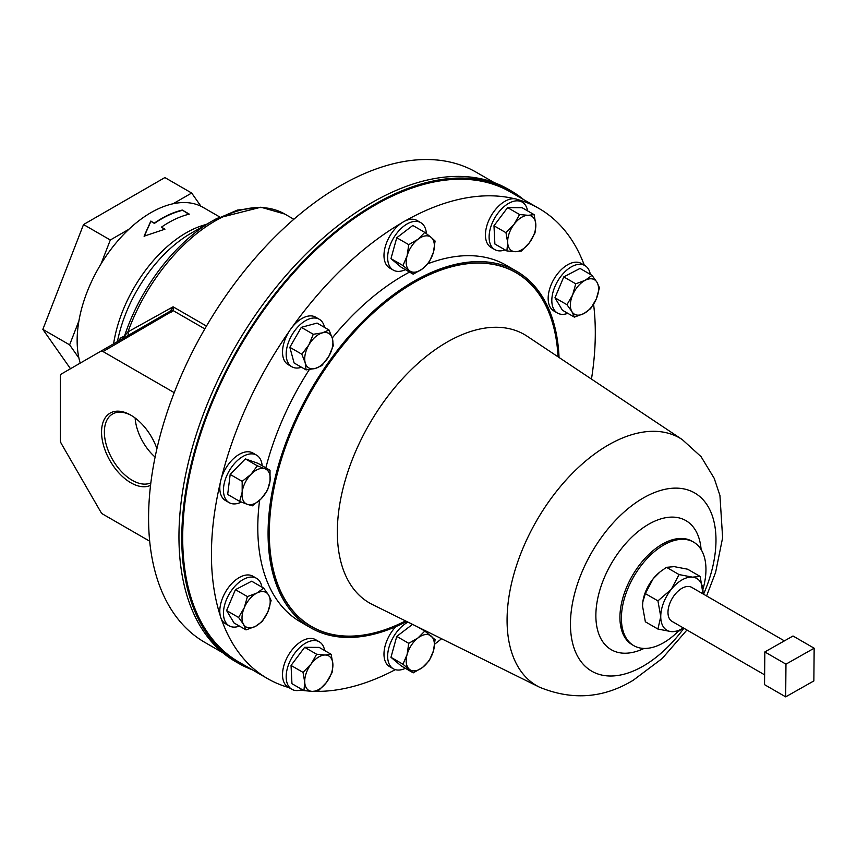 <?xml version="1.0" encoding="UTF-8"?>
<svg xmlns="http://www.w3.org/2000/svg" width="857" height="857" viewBox="0 0 857 857"><rect width="100%" height="100%" fill="white"/><g stroke="black" fill="none" stroke-linecap="round" stroke-linejoin="round"><path stroke-width="1.29" d="M131.549 415.57A39.411 22.753 -120 0 0 112.953 413.781A39.411 22.753 -120 0 0 106.386 445.212A39.411 22.753 -120 0 0 132.246 480.327A39.411 22.753 -120 0 0 150.853 482.845M135.117 417.991A38.158 22.025 -120 0 0 155.106 457.092M156.927 448.693A41.404 23.91 -120 0 0 130.832 415.152L130.832 415.152A41.404 23.91 -120 0 0 101.555 432.057A41.404 23.91 -120 0 0 130.832 482.77A41.404 23.91 -120 0 0 150.553 485.33M764.626 674.855L672.059 621.411A19.647 11.345 -60 0 1 669.071 605.567A19.647 11.345 -60 0 1 682.022 588.256A19.647 11.345 -60 0 1 691.706 587.366L784.391 640.875M182.187 210.426A104.029 60.065 -60 0 0 154.399 223.388L150.853 221.042L144.083 236.168L164.951 229.183L161.427 227.148A104.425 60.29 -60 0 1 168.454 222.702A104.425 60.29 -60 0 1 189.311 214.132L182.262 210.061L188.819 214.25M154.378 223.077A104.425 60.29 -60 0 1 161.416 218.631A104.425 60.29 -60 0 1 182.262 210.061M221.063 217.753L203.195 207.437A104.425 60.29 120 0 0 200.956 206.248L191.668 193.029L173.071 203.762A104.425 60.29 120 0 0 150.982 212.611A104.425 60.29 120 0 0 128.893 229.269A104.425 60.29 120 0 0 101.008 263.956A104.425 60.29 120 0 0 78.919 320.893A104.425 60.29 120 0 0 78.919 358.065A104.425 60.29 120 0 0 80.226 363.111M120.055 339.436A120.569 69.61 -60 0 1 120.409 338.119L118.941 340.765A4.778 2.571 -123.2 0 0 118.941 340.765L120.409 338.119L124.522 335.965L127.929 331.884A4.778 2.689 -120 0 1 127.361 335.901M117.409 341.654A107.232 61.908 -60 0 1 190.875 233.35L212.707 220.752A138.106 79.733 -60 0 1 212.707 220.752L237.378 210.094L260.946 207.212L284.845 214.079A139.498 80.547 -60 0 0 127.929 331.884L173.093 306.806L173.221 310.652A4.778 3.557 -141.8 0 0 170.554 310.77L173.093 306.806L206.473 326.078M222.809 652.766L204.802 642.375A271.433 156.713 -60 0 1 163.194 424.868A271.433 156.713 -60 0 1 340.518 185.68A271.433 156.713 -60 0 1 476.235 172.236L494.243 182.637M523.616 199.585A272.73 157.463 120 0 0 510.986 190.8A272.73 157.463 120 0 0 434.22 180.806A272.73 157.463 120 0 0 210.19 405.575A272.73 157.463 120 0 0 238.257 663.179A272.73 157.463 120 0 0 252.183 669.724M510.986 190.8L508.169 189.172A272.73 157.463 120 0 0 431.392 179.177A272.73 157.463 120 0 0 207.373 403.947A272.73 157.463 120 0 0 235.439 661.55L238.257 663.179M324.535 327.395A27.424 15.833 120 0 0 319.275 319.275L315.612 317.154A27.424 15.833 120 0 0 313.298 316.212A27.424 15.833 120 0 0 292.108 327.245A27.424 15.833 120 0 0 289.023 331.616A271.433 156.713 120 0 0 221.427 478.056A27.424 15.833 120 0 0 220.249 482.92A271.433 156.713 120 0 0 220.249 615.701A27.424 15.833 120 0 0 221.427 619.204A271.433 156.713 120 0 0 267.652 678.658A271.433 156.713 120 0 0 288.83 687.55M319.275 319.275A27.424 15.833 120 0 0 316.961 318.333A27.424 15.833 120 0 0 290.823 336.994A27.424 15.833 120 0 0 291.851 366.775A27.424 15.833 120 0 0 294.165 367.717A27.424 15.833 120 0 0 301.514 367.257M395.838 626.638A27.424 15.833 120 0 0 384.932 660.49A27.424 15.833 120 0 0 389.656 666.671L393.32 668.781A27.424 15.833 120 0 0 405.361 668.31M407.986 622.128A27.424 15.833 120 0 0 388.596 662.6A27.424 15.833 120 0 0 393.32 668.781M584.313 265.22A271.433 156.713 120 0 0 539.085 208.519A271.433 156.713 120 0 0 517.724 199.574A27.424 15.833 120 0 0 514.639 198.77A271.433 156.713 120 0 0 405.275 220.87A27.424 15.833 120 0 0 401.462 223.077A27.424 15.833 120 0 0 384.932 261.824A27.424 15.833 120 0 0 389.656 268.005L393.32 270.116A27.424 15.833 120 0 0 405.361 269.644M426.368 233.586A27.424 15.833 120 0 0 425.479 228.808A27.424 15.833 120 0 0 420.744 222.627A27.424 15.833 120 0 0 396.898 233.136A27.424 15.833 120 0 0 388.596 263.935A27.424 15.833 120 0 0 393.32 270.116M324.653 650.559A27.424 15.833 120 0 0 319.275 641.797L315.612 639.686A27.424 15.833 120 0 0 283.463 667.164A27.424 15.833 120 0 0 288.188 687.185L291.851 689.296A27.424 15.833 120 0 0 302.125 689.574M319.275 641.797A27.424 15.833 120 0 0 287.127 669.274A27.424 15.833 120 0 0 291.851 689.296M514.639 198.77A27.424 15.833 120 0 0 486.39 227.469A27.424 15.833 120 0 0 491.125 247.491L494.789 249.612A27.424 15.833 120 0 0 505.062 249.88M527.58 210.865A27.424 15.833 120 0 0 522.213 202.113A27.424 15.833 120 0 0 490.054 229.59A27.424 15.833 120 0 0 494.789 249.612M262.167 465.737A27.424 15.833 120 0 0 256.564 455.142L252.901 453.032A27.424 15.833 120 0 0 239.189 454.392A27.424 15.833 120 0 0 221.427 478.056M256.564 455.142A27.424 15.833 120 0 0 242.852 456.502A27.424 15.833 120 0 0 224.941 480.67A27.424 15.833 120 0 0 229.151 502.641A27.424 15.833 120 0 0 241.395 502.063M590.302 274.369A27.424 15.833 120 0 0 584.924 265.574L581.26 263.453A27.424 15.833 120 0 0 556.15 275.675A27.424 15.833 120 0 0 553.836 310.952L557.5 313.073A27.424 15.833 120 0 0 567.805 313.33M584.924 265.574A27.424 15.833 120 0 0 559.814 277.786A27.424 15.833 120 0 0 557.5 313.073M261.942 587.131A27.424 15.833 120 0 0 256.564 578.336L252.901 576.225A27.424 15.833 120 0 0 227.791 588.438A27.424 15.833 120 0 0 220.249 615.701M256.564 578.336A27.424 15.833 120 0 0 231.454 590.559A27.424 15.833 120 0 0 229.151 625.835A27.424 15.833 120 0 0 239.457 626.092M406.647 621.464A205.862 118.855 -60 0 1 310.716 627.806A205.862 118.855 -60 0 1 279.157 462.844A205.862 118.855 -60 0 1 413.652 281.439A205.862 118.855 -60 0 1 516.578 271.24A205.862 118.855 -60 0 1 559.053 357.487M678.337 631.191A59.786 34.516 -60 0 1 663.672 642.686A59.786 34.516 -60 0 1 633.784 645.653A59.786 34.516 -60 0 1 624.614 597.747A59.786 34.516 -60 0 1 663.672 545.063A59.786 34.516 -60 0 1 693.57 542.095A59.786 34.516 -60 0 1 702.911 589.412M310.716 627.806L300.443 621.871A205.862 118.855 -60 0 1 259.585 500.327M265.852 467.858A205.862 118.855 -60 0 1 309.323 369.581M332.248 337.99A205.862 118.855 -60 0 1 403.368 275.504A205.862 118.855 -60 0 1 409.56 272.076M267.652 678.658L238.91 662.065A271.433 156.713 -60 0 1 197.303 444.558A271.433 156.713 -60 0 1 374.627 205.369A271.433 156.713 -60 0 1 510.333 191.925L539.085 208.519M300.507 690.089A271.433 156.713 120 0 0 303.817 690.549M314.498 691.331A271.433 156.713 120 0 0 395.345 669.649M401.462 223.077A271.433 156.713 120 0 0 292.108 327.245M427.814 263.774A205.862 118.855 -60 0 1 506.305 265.306L516.578 271.24M591.469 379.083A271.433 156.713 120 0 0 593.59 304.267M522.213 202.113L518.549 199.992A27.424 15.833 120 0 0 517.724 199.574M420.744 222.627L417.08 220.506A27.424 15.833 120 0 0 405.275 220.87M289.023 331.616A27.424 15.833 120 0 0 288.188 364.654L291.851 366.775M220.249 482.92A27.424 15.833 120 0 0 225.487 500.531L229.151 502.641M221.427 619.204A27.424 15.833 120 0 0 225.487 623.725L229.151 625.835M434.735 644.121A271.433 156.713 120 0 0 441.559 638.733M642.846 601.753A29.899 17.258 -60 0 1 642.868 601.593A29.899 17.258 -60 0 1 653.109 578.839A29.899 17.258 -60 0 1 659.954 571.994L653.109 578.839L645.353 593.612L657.93 600.875L671.31 589.348A29.899 17.258 -60 0 0 660.747 616.59A29.899 17.258 120 0 0 671.31 631.63A29.899 17.258 120 0 0 683.318 627.913M268.637 595.069A19.925 11.505 -60 0 1 267.941 611.716A19.925 11.505 -60 0 1 255.407 626.392L262.274 621.432L267.941 611.716L271.101 600.553L268.637 595.069L263.667 588.127L256.8 593.087A19.925 11.505 -60 0 1 268.637 595.069M244.256 607.752A19.925 11.505 -60 0 1 256.8 593.087L247.416 596.59L244.256 607.752L238.589 617.468L243.57 624.41A19.925 11.505 -60 0 1 244.256 607.752M243.57 624.41A19.925 11.505 120 0 0 255.407 626.392L246.023 629.895L243.57 624.41M246.023 629.895L234.036 622.975L226.602 610.548L235.429 589.67L251.679 581.207L263.667 588.127M235.429 589.67L247.416 596.59M226.602 610.548L238.589 617.468M571.919 311.637A19.925 11.505 -60 0 1 572.615 294.99A19.925 11.505 -60 0 1 585.149 280.314L575.765 283.817L572.615 294.99L566.948 304.696L571.919 311.637L574.383 317.122L583.767 313.619A19.925 11.505 -60 0 1 571.919 311.637M596.301 298.954A19.925 11.505 -60 0 1 583.767 313.619L590.634 308.67L596.301 298.954L599.45 287.781L596.997 282.296A19.925 11.505 -60 0 1 596.301 298.954M596.997 282.296A19.925 11.505 120 0 0 585.149 280.314L592.016 275.365L596.997 282.296M592.016 275.365L580.028 268.434L563.777 276.897L554.961 297.775L562.396 310.202L574.383 317.122M563.777 276.897L575.765 283.817M554.961 297.775L566.948 304.696M270.03 481.002A19.925 11.505 -60 0 1 261.192 498.774A19.925 11.505 -60 0 1 247.266 504.323L252.354 505.823L261.192 498.774L267.523 490.279L270.03 481.002L270.019 470.268L264.942 468.768A19.925 11.505 -60 0 1 270.03 481.002M251.015 474.307A19.925 11.505 -60 0 1 264.942 468.768L257.336 465.812L251.015 474.307L242.167 481.355L242.177 492.089A19.925 11.505 -60 0 1 251.015 474.307M242.177 492.089A19.925 11.505 120 0 0 247.266 504.323L239.671 501.366L242.177 492.089M239.671 501.366L227.683 494.446L230.179 474.435L245.348 458.891L258.032 463.348L270.019 470.268M245.348 458.891L257.336 465.812M230.179 474.435L242.167 481.355M515.389 251.701A19.925 11.505 -60 0 1 507.676 242.531A19.925 11.505 -60 0 1 514.039 224.341L505.962 232.686L507.676 242.531L506.873 250.93L515.389 251.701L521.388 251.015L529.455 242.67A19.925 11.505 -60 0 1 515.389 251.701M535.818 224.48A19.925 11.505 -60 0 1 529.455 242.67L535.014 232.879L535.818 224.48L534.104 214.636L528.105 215.311A19.925 11.505 -60 0 1 535.818 224.48M528.105 215.311A19.925 11.505 120 0 0 514.039 224.341L519.588 214.539L528.105 215.311M506.873 250.93L494.885 244.009L493.975 225.766L507.601 207.619L522.117 207.715L534.104 214.636M507.601 207.619L519.588 214.539M493.975 225.766L505.962 232.686M325.167 655.005A19.925 11.505 -60 0 1 332.88 664.175A19.925 11.505 -60 0 1 326.528 682.365L332.077 672.563L332.88 664.175L331.177 654.319L325.167 655.005L316.651 654.234L311.102 664.025A19.925 11.505 -60 0 1 325.167 655.005M304.738 682.226A19.925 11.505 -60 0 1 311.102 664.025L303.035 672.381L304.738 682.226L303.935 690.613L312.451 691.385A19.925 11.505 -60 0 1 304.738 682.226M312.451 691.385A19.925 11.505 120 0 0 326.528 682.365L318.461 690.71L312.451 691.385M303.935 690.613L291.948 683.693L291.048 665.45L304.663 647.314L316.651 654.234M291.048 665.45L303.035 672.381M304.663 647.314L319.19 647.399L331.177 654.319M422.533 268.787A19.925 11.505 -60 0 1 409.357 270.608A19.925 11.505 -60 0 1 407.107 255.847L402.961 265.563L413.235 274.197L422.533 268.787L429.303 261.921L433.449 252.204A19.925 11.505 -60 0 1 422.533 268.787M431.2 237.432A19.925 11.505 -60 0 1 433.449 252.204L435.088 241.021L431.2 237.432L424.804 232.397L418.034 239.253A19.925 11.505 -60 0 1 431.2 237.432M418.034 239.253A19.925 11.505 120 0 0 407.107 255.847L408.746 244.663L418.034 239.253M413.235 274.197L401.247 267.277L390.974 258.643L396.759 237.743L412.817 225.466L424.804 232.397M396.759 237.743L408.746 244.663M390.974 258.643L402.961 265.563M418.034 637.919A19.925 11.505 -60 0 1 431.2 636.098A19.925 11.505 -60 0 1 433.449 650.859L435.088 639.686L424.804 631.052L418.034 637.919L408.746 643.328L407.107 654.502A19.925 11.505 -60 0 1 418.034 637.919M409.357 669.274A19.925 11.505 -60 0 1 407.107 654.502L402.961 664.229L413.235 672.863L422.533 667.453A19.925 11.505 -60 0 1 409.357 669.274M422.533 667.453A19.925 11.505 120 0 0 433.449 650.859L429.303 660.586L422.533 667.453M413.235 672.863L401.247 665.943L390.974 657.308L396.759 636.408L408.746 643.328M390.974 657.308L402.961 664.229M417.434 626.799L424.804 631.052M396.759 636.408L412.517 624.367M426.368 632.252A27.424 15.833 120 0 0 426.283 631.181M328.809 356.373A19.925 11.505 -60 0 1 315.205 368.478A19.925 11.505 -60 0 1 305.21 362.779L306.088 369.892L315.205 368.478L321.814 365.618L328.809 356.373L333.287 345.671L332.409 338.558A19.925 11.505 -60 0 1 328.809 356.373M322.414 332.859A19.925 11.505 -60 0 1 332.409 338.558L329.024 329.999L322.414 332.859L313.298 334.273L308.82 344.975A19.925 11.505 -60 0 1 322.414 332.859M308.82 344.975A19.925 11.505 120 0 0 305.21 362.779L301.825 354.22L308.82 344.975M306.088 369.892L294.101 362.972L289.837 347.299L301.31 327.353L317.036 323.078L329.024 329.999M301.31 327.353L313.298 334.273M289.837 347.299L301.825 354.22M128.893 229.269L110.307 240.003L101.008 263.956M191.668 193.029L164.887 177.57L83.525 224.545L42.85 329.388L70.499 368.735M110.307 240.003L83.525 224.545M78.919 320.893L69.621 344.846L78.919 358.065M69.621 344.846L42.85 329.388M200.956 206.248A104.425 60.29 120 0 0 173.071 203.762M204.834 328.895L173.221 310.652L103.044 351.563L174.228 392.656M103.044 351.563A4.778 2.764 -120 0 0 100.655 351.316L61.361 374.006A4.778 2.764 -120 0 0 60.376 376.202L60.376 440.359A4.778 2.764 -120 0 0 61.361 443.69L100.655 511.758A4.778 2.764 -120 0 0 103.044 514.275L149.696 541.206M171.539 312.012A4.778 2.764 -120 0 0 169.15 311.777L170.554 310.77M100.655 351.316L169.15 311.777M154.399 223.388L150.886 221.352L144.169 236.436M164.598 229.28L161.427 227.148M190.875 233.35L212.697 220.752A138.106 79.733 -60 0 0 124.522 335.965A4.778 4.692 -120 0 1 122.422 338.761M793.014 636.001L764.83 651.941L764.54 684.657L785.676 696.859L813.861 680.919L814.15 648.213L793.014 636.001M814.15 648.213L785.965 664.154L764.83 651.941M785.965 664.154L785.676 696.859M666.489 567.323L674.245 566.638L687.635 569.209L700.201 576.461L702.976 593.869A29.899 17.258 120 0 0 703.019 592.187A29.899 17.258 120 0 0 692.456 577.147A29.899 17.258 120 0 0 671.31 589.348L679.065 574.576L666.489 567.323L660.876 571.276M700.201 576.461L692.456 577.147L679.065 574.576M657.93 600.875L660.747 616.59L657.93 629.059L645.353 621.796L642.536 606.081L642.825 601.882L645.353 593.612M657.93 629.059L671.31 631.63L679.065 630.945L683.404 627.956M113.585 343.861A104.425 60.29 -60 0 1 186.087 232.879A104.425 60.29 -60 0 1 206.237 224.48M405.682 620.982A204.469 118.052 -60 0 1 269.269 528.362A204.469 118.052 -60 0 1 413.802 282.66A204.469 118.052 -60 0 1 558.153 356.887M446.915 342.2A154.967 89.471 -60 0 1 527.216 336.276L682.301 439.609A143.012 82.572 -60 0 0 608.202 445.083A143.012 82.572 -60 0 0 514.071 573.515A143.012 82.572 -60 0 0 539.396 687.143L372.356 604.496A154.967 89.471 -60 0 1 344.921 481.377A154.967 89.471 -60 0 1 446.915 342.2M405.554 620.929A204.32 117.966 -60 0 1 269.377 528.223A204.32 117.966 -60 0 1 413.802 282.778A204.32 117.966 -60 0 1 558.036 356.812M683.897 628.245A102.904 59.412 -60 0 1 643.221 666.093A102.904 59.412 -60 0 1 570.451 624.078A102.904 59.412 -60 0 1 643.221 498.035A102.904 59.412 -60 0 1 707.464 505.523A102.904 59.412 -60 0 1 703.554 594.201M644.036 648.438A74.559 43.043 -60 0 1 595.915 612.948A74.559 43.043 -60 0 1 648.588 524.291A74.559 43.043 -60 0 1 701.112 549.583M633.784 645.653L632.305 644.796A59.786 34.516 -60 0 1 623.146 596.89A59.786 34.516 -60 0 1 662.204 544.206A59.786 34.516 -60 0 1 692.092 541.249L693.57 542.095M539.396 687.143C572.197 700.64 603.499 698.326 633.302 680.201L662.204 658.497L686.939 630.002M706.596 595.958L715.606 572.38L722.622 537.757L719.934 495.464L714.213 478.335L701.08 456.685L682.301 439.609M212.697 220.752L217.11 218.321L260.914 207.212L284.845 214.079L293.855 219.274"/></g></svg>
